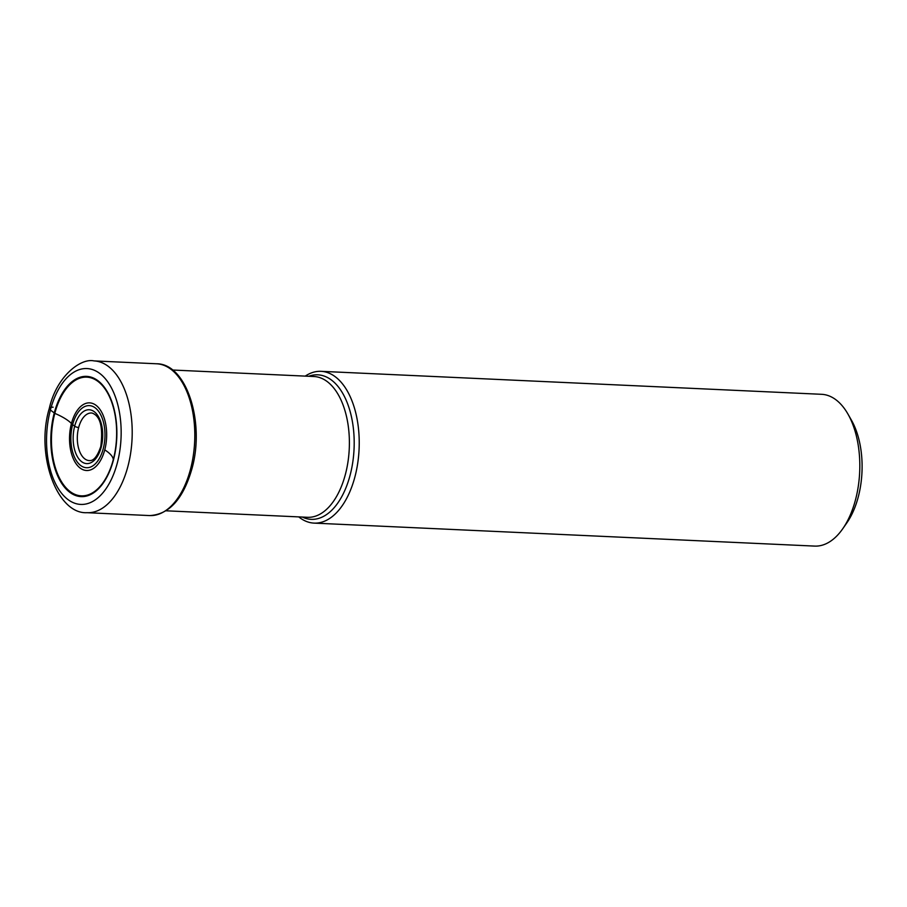 <?xml version="1.0" encoding="UTF-8"?>
<svg xmlns="http://www.w3.org/2000/svg" width="907" height="907" viewBox="0 0 907 907"><rect width="100%" height="100%" fill="white"/><g stroke="black" fill="none" stroke-linecap="round" stroke-linejoin="round"><path stroke-width="1.36" d="M113.466 459.928A60.179 32.947 92.6 0 1 69.215 491.866A60.179 32.947 92.6 0 1 54.239 413.059A60.179 32.947 92.6 0 1 98.478 381.121A60.179 32.947 92.6 0 1 113.466 459.928M298.766 516.899A75.973 41.597 -87.4 0 0 314.06 523.112A75.973 41.597 -87.4 0 0 354.932 476.81A75.973 41.597 -87.4 0 0 321.021 371.326A75.973 41.597 -87.4 0 0 305.228 376.122M321.021 371.326L821.606 394.307A75.973 41.597 92.6 0 1 847.943 414.057A75.973 41.597 92.6 0 1 855.505 499.791A75.973 41.597 92.6 0 1 842.682 528.838A75.973 41.597 92.6 0 1 814.633 546.093L314.06 523.112M847.943 414.057L851.48 420.258A68.002 37.232 92.6 0 1 858.249 496.991A68.002 37.232 92.6 0 1 846.764 522.988L842.682 528.838M78.66 427.514A23.82 13.049 -87.4 0 0 89.861 460.597C93.886 460.722 97.525 456.028 100.79 446.493C103.194 427.05 100.28 415.894 92.038 413.048A23.82 13.049 92.6 0 0 78.66 427.514A3.14 0.964 -165.2 0 1 74.669 426.188L72.639 424.578A19.614 6.02 -165.2 0 1 71.438 423.501A40.248 12.347 14.8 0 0 54.805 413.365L50.384 410.009A7.982 2.449 -165.2 0 1 53.128 407.209M117.309 462.978A68.002 37.232 -87.4 0 0 100.382 373.922A68.002 37.232 -87.4 0 0 50.384 410.009A68.002 37.232 -87.4 0 0 67.322 499.065A68.002 37.232 -87.4 0 0 117.309 462.978M87.038 512.693A75.973 41.597 -87.4 0 0 127.91 466.391A75.973 41.597 -87.4 0 0 93.999 360.907C80.576 357.812 56.461 376.552 49.341 408.275C35.18 454.94 57.164 514.428 87.038 512.693L149.632 515.573A75.973 41.597 92.6 0 0 190.504 469.259A75.973 41.597 92.6 0 0 156.605 363.775L93.999 360.907M74.669 426.188A26.961 14.761 92.6 0 1 94.487 411.88A26.961 14.761 92.6 0 1 101.199 447.185A26.961 14.761 92.6 0 1 81.381 461.482A26.961 14.761 92.6 0 1 74.669 426.188M103.228 448.784A31.087 17.018 -87.4 0 0 95.496 408.082A31.087 17.018 -87.4 0 0 72.639 424.578A31.087 17.018 -87.4 0 0 80.383 465.28A31.087 17.018 -87.4 0 0 103.228 448.784M104.759 449.872A33.854 18.537 92.6 0 1 79.873 467.842A33.854 18.537 92.6 0 1 71.438 423.501A33.854 18.537 92.6 0 1 96.335 405.542A33.854 18.537 92.6 0 1 104.759 449.872A40.248 12.347 14.8 0 1 113.284 459.645A59.42 32.539 -87.4 0 0 98.489 381.824A59.42 32.539 -87.4 0 0 54.805 413.365A40.248 12.347 -165.2 0 1 71.438 423.501M54.805 413.365A59.42 32.539 -87.4 0 0 69.601 491.175A59.42 32.539 -87.4 0 0 113.284 459.645M172.534 370.022L313.958 376.518A70.463 38.582 92.6 0 1 345.431 474.248A70.463 38.582 92.6 0 1 345.397 474.35A70.463 38.582 92.6 0 1 307.496 517.296L166.072 510.8M302.326 517.058A72.333 39.602 -87.4 0 0 350.091 475.257A72.333 39.602 -87.4 0 0 350.125 475.143A72.333 39.602 -87.4 0 0 346.599 401.223A72.333 39.602 -87.4 0 0 308.788 376.28M156.605 363.775C186.717 363.582 205.141 422.662 191.899 468.874C183.214 499.009 169.121 514.575 149.632 515.573"/></g></svg>
